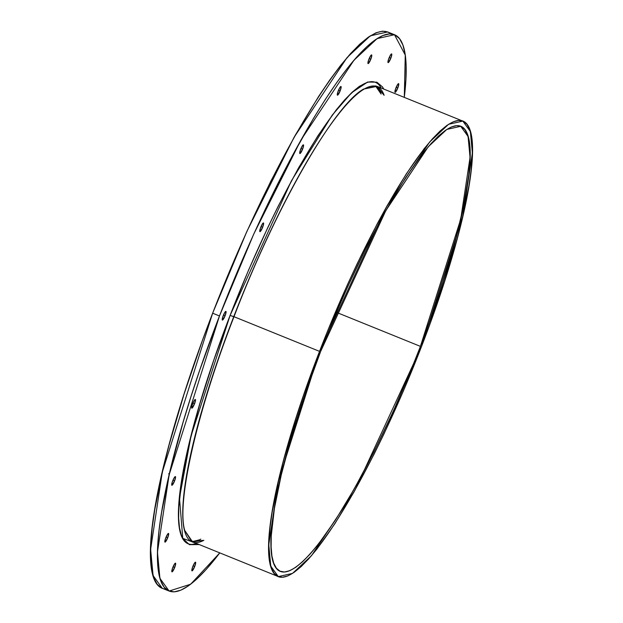 <?xml version="1.0" encoding="UTF-8"?>
<svg xmlns="http://www.w3.org/2000/svg" width="623" height="623" viewBox="0 0 623 623"><rect width="100%" height="100%" fill="white"/><g stroke="black" fill="none" stroke-linecap="round" stroke-linejoin="round"><path stroke-width="0.93" d="M280.405 571.369L280.42 571.377A240.096 45.463 112.1 0 1 320.705 351.302L304.865 394.795L291.548 436.521L281.269 474.882L274.416 508.391L271.262 535.772L271.114 546.823L271.924 555.973L273.684 563.122L276.378 568.207L279.976 571.182L284.454 572.015L289.75 570.699L295.832 567.249L302.63 561.689L310.09 554.088L318.119 544.502L335.626 519.792L354.479 488.518L373.94 451.877L393.284 411.273L411.748 368.271L420.424 346.38L336.482 312.372L420.424 346.38L436.271 302.887L443.28 281.705L455.133 241.467L463.738 205.356L468.769 174.767L469.867 161.91L470.015 150.859L469.205 141.717L467.445 134.568L464.758 129.475L461.152 126.5L456.682 125.667L451.379 126.983L445.297 130.441L438.499 135.993L431.046 143.602L423.009 153.18L405.503 177.89L386.657 209.164L367.188 245.812L347.852 286.416L338.468 307.715L320.705 351.302L385.832 210.629L428.25 146.787L446.823 129.42L460.716 126.305L468.068 136.484L470.038 157.448L460.716 219.203L420.424 346.38L336.482 312.372M319.537 351.364A245.727 46.523 -67.9 0 1 458.699 120.441A245.727 46.523 -67.9 0 1 421.592 346.326L354.939 490.301L311.531 555.63L292.522 573.409L278.31 576.594L270.779 566.175L268.762 544.728L278.31 481.524L319.537 351.364L234.007 316.71L319.537 351.364L386.19 207.389L429.605 142.052L448.607 124.281L462.827 121.096L470.357 131.508L472.374 152.962L462.827 216.165L421.592 346.326L403.416 390.933L383.986 433.92L374.026 454.292L354.098 491.796L334.808 523.803L316.897 549.089L308.673 558.893L301.041 566.681L294.079 572.366L287.857 575.901L282.437 577.248L277.858 576.392L274.175 573.347L271.418 568.145L269.611 560.825L268.786 551.464L268.934 540.157L270.071 527.003L272.165 512.129L279.174 477.833L284.018 458.73L296.151 417.558L303.323 395.87L319.537 351.364L328.422 328.96L347.323 284.952L357.15 263.763L377.102 224.046L387.031 205.894L406.321 173.879L424.24 148.593L432.463 138.789L440.095 131.001L447.049 125.316L453.271 121.789L458.699 120.441L463.278 121.29L466.962 124.335L469.719 129.545L471.518 136.858L472.351 146.218L472.195 157.533L471.066 170.686L468.971 185.553L461.962 219.857L457.118 238.952L444.978 280.132L429.987 323.944L421.592 346.326A245.727 46.523 -67.9 0 1 282.437 577.248A245.727 46.523 -67.9 0 1 319.537 351.364L234.007 316.71M280.42 571.377A240.096 45.463 112.1 0 0 420.424 346.38A240.096 45.463 -67.9 0 0 456.682 125.667A240.096 45.463 -67.9 0 0 320.705 351.302A240.096 45.463 112.1 0 0 284.454 572.015A240.096 45.463 112.1 0 0 420.424 346.38M381.12 94.065L375.498 85.881A245.727 46.523 112.1 0 1 381.12 94.065A245.727 46.523 112.1 0 0 375.498 85.881M193.667 541.286L199.087 539.939L193.667 541.286M363.497 89.12L377.055 86.348L384.118 95.28L376.339 86.091L363.591 89.058C334.574 104.765 275.421 207.786 233.975 316.796L230.089 315.44L191.043 435.983L179.479 497.909L182.773 538.365L196.619 543.497L192.484 544.346M184.727 530.43L192.538 541.846L203.822 540.343L191.744 541.48L184.758 530.531C176.387 502.683 196.946 411.694 233.975 316.796M384.118 95.28A245.727 46.523 -67.9 0 0 233.765 316.616L230.089 315.44L213.658 360.546L199.843 403.821L189.182 443.599L182.08 478.355L178.809 506.756L178.653 518.219L179.494 527.704L181.316 535.118L182.874 538.545M383.776 89.066L382.467 86.885L376.86 82.181L367.625 82.057L351.567 92.772L332.277 115.053L291.408 180.841L230.089 315.44A249.021 47.153 112.1 0 0 196.619 543.497M367.819 82.002L359.307 86.363L352.252 92.126L344.527 100.015L336.186 109.952L318.034 135.58L298.487 168.015L278.294 206.026L268.202 226.663L248.507 270.234L230.089 315.44L233.765 316.616M184.112 540.398L187.842 543.482M397.824 87.936A4.688 0.888 112.1 0 1 395.169 92.344A4.688 0.888 112.1 0 1 395.878 88.038A4.688 0.888 -67.9 0 1 398.533 83.63A4.688 0.888 -67.9 0 1 397.824 87.936A4.688 0.888 112.1 0 1 395.091 92.336A4.688 0.888 112.1 0 1 395.878 88.038A4.688 0.888 -67.9 0 1 398.595 83.638A4.688 0.888 -67.9 0 1 397.824 87.936L396.189 87.275L397.824 87.936L398.782 83.941L398.533 83.63L397.357 84.938L395.309 89.696L395.169 92.344L397.824 87.936L396.189 87.275M390.839 58.219A4.688 0.888 112.1 0 1 388.184 62.627A4.688 0.888 112.1 0 1 388.892 58.313A4.688 0.888 -67.9 0 1 391.548 53.905A4.688 0.888 -67.9 0 1 390.839 58.219A4.688 0.888 112.1 0 1 388.106 62.612A4.688 0.888 112.1 0 1 388.892 58.313A4.688 0.888 -67.9 0 1 391.61 53.913A4.688 0.888 -67.9 0 1 390.839 58.219L389.204 57.55L390.839 58.219L391.797 54.217L391.548 53.905L390.364 55.213L388.324 59.979L388.184 62.627L390.839 58.219L389.204 57.55M370.817 59.208A4.688 0.888 112.1 0 1 368.162 63.608A4.688 0.888 112.1 0 1 368.871 59.302A4.688 0.888 -67.9 0 1 371.526 54.894A4.688 0.888 -67.9 0 1 370.817 59.208A4.688 0.888 112.1 0 1 368.084 63.601A4.688 0.888 112.1 0 1 368.871 59.302A4.688 0.888 -67.9 0 1 371.588 54.902A4.688 0.888 -67.9 0 1 370.817 59.208L369.182 58.539L370.817 59.208L371.775 55.206L371.526 54.894L370.35 56.202L368.302 60.968L368.162 63.608L370.817 59.208L369.182 58.539M340.181 90.787A4.688 0.888 112.1 0 1 337.526 95.194A4.688 0.888 112.1 0 1 338.234 90.88A4.688 0.888 -67.9 0 1 340.89 86.472A4.688 0.888 -67.9 0 1 340.181 90.787A4.688 0.888 112.1 0 1 337.44 95.179A4.688 0.888 112.1 0 1 338.234 90.88A4.688 0.888 -67.9 0 1 340.952 86.48A4.688 0.888 -67.9 0 1 340.181 90.787L338.538 90.125L340.181 90.787L341.131 86.792L340.384 86.823L339.706 87.788L337.658 92.547L337.526 95.194L340.181 90.787L338.538 90.125M302.614 149.146A4.688 0.888 112.1 0 1 299.959 153.554A4.688 0.888 112.1 0 1 300.668 149.247A4.688 0.888 -67.9 0 1 303.323 144.84A4.688 0.888 -67.9 0 1 302.614 149.146A4.688 0.888 112.1 0 1 299.881 153.546A4.688 0.888 112.1 0 1 300.668 149.247A4.688 0.888 -67.9 0 1 303.385 144.847A4.688 0.888 -67.9 0 1 302.614 149.146L300.971 148.484L302.614 149.146L303.565 145.151L302.817 145.19L302.139 146.148L300.099 150.906L299.959 153.554L302.614 149.146L300.971 148.484M262.657 227.255A4.688 0.888 112.1 0 1 260.001 231.663A4.688 0.888 112.1 0 1 260.71 227.348A4.688 0.888 -67.9 0 1 263.365 222.941A4.688 0.888 -67.9 0 1 262.657 227.255A4.688 0.888 112.1 0 1 259.923 231.647A4.688 0.888 112.1 0 1 260.71 227.348A4.688 0.888 -67.9 0 1 263.428 222.948A4.688 0.888 -67.9 0 1 262.657 227.255L261.014 226.593L262.657 227.255L263.607 223.26L262.859 223.291L262.182 224.257L260.141 229.015L260.001 231.663L262.657 227.255L261.014 226.593M225.121 315.682A4.688 0.888 112.1 0 1 222.466 320.09A4.688 0.888 112.1 0 1 223.174 315.775A4.688 0.888 -67.9 0 1 225.83 311.368A4.688 0.888 -67.9 0 1 225.121 315.682A4.688 0.888 112.1 0 1 222.388 320.074A4.688 0.888 112.1 0 1 223.174 315.775A4.688 0.888 -67.9 0 1 225.892 311.375A4.688 0.888 -67.9 0 1 225.121 315.682L223.486 315.02L225.121 315.682L226.079 311.687L225.83 311.368L224.646 312.684L222.606 317.442L222.466 320.09L225.121 315.682L223.486 315.02M194.547 403.766A4.688 0.888 112.1 0 1 191.892 408.174A4.688 0.888 112.1 0 1 192.6 403.86A4.688 0.888 -67.9 0 1 195.256 399.452A4.688 0.888 -67.9 0 1 194.547 403.766A4.688 0.888 112.1 0 1 191.806 408.158A4.688 0.888 112.1 0 1 192.6 403.86A4.688 0.888 -67.9 0 1 195.318 399.46A4.688 0.888 -67.9 0 1 194.547 403.766L192.904 403.104L194.547 403.766L195.497 399.771L194.75 399.802L194.072 400.768L192.024 405.526L191.892 408.174L194.547 403.766L192.904 403.104M174.604 480.886A4.688 0.888 112.1 0 1 171.948 485.294A4.688 0.888 112.1 0 1 172.657 480.979A4.688 0.888 -67.9 0 1 175.312 476.572A4.688 0.888 -67.9 0 1 174.604 480.886A4.688 0.888 112.1 0 1 171.87 485.278A4.688 0.888 112.1 0 1 172.657 480.979A4.688 0.888 -67.9 0 1 175.375 476.579A4.688 0.888 -67.9 0 1 174.604 480.886L172.968 480.216L174.604 480.886L175.561 476.883L175.312 476.572L174.136 477.88L172.088 482.646L171.948 485.294L174.604 480.886L172.968 480.216M167.719 537.735A4.688 0.888 112.1 0 1 165.064 542.135A4.688 0.888 112.1 0 1 165.773 537.828A4.688 0.888 -67.9 0 1 168.428 533.42A4.688 0.888 -67.9 0 1 167.719 537.735A4.688 0.888 112.1 0 1 164.978 542.127A4.688 0.888 112.1 0 1 165.773 537.828A4.688 0.888 -67.9 0 1 168.49 533.428A4.688 0.888 -67.9 0 1 167.719 537.735L166.076 537.065L167.719 537.735L168.669 533.732L167.922 533.771L167.244 534.729L165.196 539.495L165.064 542.135L167.719 537.735L166.076 537.065M174.705 567.452A4.688 0.888 112.1 0 1 172.049 571.859A4.688 0.888 112.1 0 1 172.758 567.553A4.688 0.888 -67.9 0 1 175.413 563.145A4.688 0.888 -67.9 0 1 174.705 567.452A4.688 0.888 112.1 0 1 171.971 571.852A4.688 0.888 112.1 0 1 172.758 567.553A4.688 0.888 -67.9 0 1 175.476 563.153A4.688 0.888 -67.9 0 1 174.705 567.452L173.062 566.79L174.705 567.452L175.655 563.457L174.907 563.496L174.23 564.454L172.189 569.212L172.049 571.859L174.705 567.452L173.062 566.79M194.726 566.463A4.688 0.888 112.1 0 1 192.071 570.87A4.688 0.888 112.1 0 1 192.78 566.564A4.688 0.888 -67.9 0 1 195.435 562.156A4.688 0.888 -67.9 0 1 194.726 566.463A4.688 0.888 112.1 0 1 191.993 570.863A4.688 0.888 112.1 0 1 192.78 566.564A4.688 0.888 -67.9 0 1 195.497 562.164A4.688 0.888 -67.9 0 1 194.726 566.463L193.083 565.801L194.726 566.463L195.677 562.468L194.929 562.507L194.251 563.465L192.203 568.223L192.071 570.87L194.726 566.463L193.083 565.801M219.779 552.881A300.122 56.825 -67.9 0 1 157.417 556.043A300.122 56.825 -67.9 0 1 219.475 315.962L199.672 370.327L190.911 396.804L183.022 422.48L170.172 470.427L161.614 512.316L159.052 530.477L157.674 546.542L157.487 560.357L158.499 571.789L160.695 580.729L164.067 587.092L168.56 590.806L174.152 591.85L180.779 590.207L188.38 585.893L196.884 578.946L206.197 569.438L219.779 552.881L190.638 584.234L169.113 591.048L159.916 578.331L157.455 552.126L169.113 474.936L219.475 315.962L212.645 313.198L162.284 472.164L150.626 549.361L153.087 575.566L162.284 588.283L169.113 591.048M225.651 314.148L224.521 317.107M388.207 32.194L382.615 31.15L375.988 32.793L368.388 37.107L359.884 44.054L350.57 53.562L340.524 65.54L329.847 79.876L318.641 96.425L295.084 135.518L270.748 181.324L246.576 232.083L223.501 285.84L212.645 313.198L219.475 315.962L230.323 288.605L253.405 234.848L265.414 208.97L289.781 160.454L313.844 117.802L325.471 99.189L336.677 82.641L347.354 68.304L357.4 56.327L366.713 46.818L375.217 39.88L382.818 35.558L389.445 33.915L395.037 34.958L399.53 38.673L402.902 45.035L405.098 53.975L406.11 65.407L405.923 79.222L404.296 97.383L405.262 55.042L394.484 34.717L387.654 31.952L370.288 35.838L347.073 57.55L294.056 137.348L246.988 231.18L212.645 313.198L202.397 340.524L184.081 394.04L169.261 444.339L163.343 467.663L154.784 509.552L152.222 527.712L150.844 543.778L150.657 557.593L151.669 569.025L153.865 577.965L157.237 584.327L161.739 588.042M390.831 33.915A300.122 56.825 112.1 0 0 212.645 313.198L219.475 315.962L253.81 233.944L300.886 140.113L353.903 60.314L377.117 38.603L394.484 34.717M398.362 86.402L398.603 83.638A300.122 56.825 112.1 0 1 398.362 86.402M191.09 541.099A245.727 46.523 112.1 0 0 200.824 539.136A245.727 46.523 -67.9 0 1 191.09 541.099M203.822 540.343A245.727 46.523 -67.9 0 1 233.703 316.788M381.136 88.007A249.021 47.153 112.1 0 0 230.089 315.44M212.645 313.198A300.122 56.825 112.1 0 0 165.936 589.085M219.475 315.962A300.122 56.825 -67.9 0 1 353.07 61.295A300.122 56.825 -67.9 0 1 404.296 97.383M278.31 576.594L189.54 540.632M462.827 121.096L377.055 86.348M182.773 538.365L189.392 544.666L199.251 544.564M169.3 474.119L168.568 473.823"/></g></svg>
